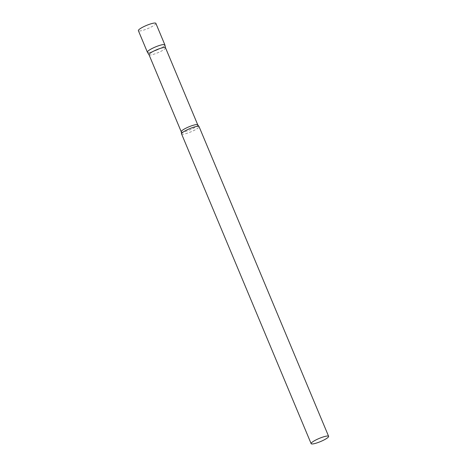 <?xml version="1.0" encoding="UTF-8"?>
<svg xmlns="http://www.w3.org/2000/svg" width="467" height="467" viewBox="0 0 467 467"><rect width="100%" height="100%" fill="white"/><g stroke="black" fill="none" stroke-linecap="round" stroke-linejoin="round"><path stroke-width="0.35" stroke-dasharray="2.33 1.75" d="M164.863 44.855A9.48 1.705 -22.7 0 1 163.438 46.577A9.48 1.705 -22.7 0 1 153.912 51.183A9.48 1.705 -22.7 0 1 147.374 52.17M155.867 23.35A9.48 1.705 -22.7 0 1 154.443 25.078A9.48 1.705 -22.7 0 1 144.916 29.678A9.48 1.705 -22.7 0 1 138.378 30.664M149.014 54.721L149.031 54.744A8.949 1.605 157.3 0 0 152.703 54.528A8.949 1.605 157.3 0 0 161.337 51.113A8.949 1.605 157.3 0 0 165.534 47.838L165.528 47.815M147.397 52.216A9.48 1.705 157.3 0 0 151.285 51.995A9.48 1.705 157.3 0 0 160.438 48.375A9.48 1.705 157.3 0 0 164.88 44.908M181.564 133.912A9.48 1.705 157.3 0 0 185.481 133.737A9.48 1.705 157.3 0 0 194.757 130.054A9.48 1.705 157.3 0 0 199.059 126.598M181.243 131.77A8.949 1.605 157.3 0 0 184.944 131.606A8.949 1.605 157.3 0 0 193.694 128.127A8.949 1.605 157.3 0 0 197.757 124.864"/><path stroke-width="0.7" d="M147.374 52.17A9.48 1.705 -22.7 0 1 148.798 50.442A9.48 1.705 -22.7 0 1 158.325 45.842A9.48 1.705 -22.7 0 1 164.863 44.855L155.867 23.35A9.48 1.705 -22.7 0 0 149.329 24.337A9.48 1.705 -22.7 0 0 139.802 28.942A9.48 1.705 -22.7 0 0 138.378 30.664L147.374 52.17M165.534 47.838A8.949 1.605 157.3 0 0 165.516 47.792A8.949 1.605 157.3 0 0 161.821 47.955A8.949 1.605 157.3 0 0 153.065 51.434A8.949 1.605 157.3 0 0 149.002 54.697A8.949 1.605 157.3 0 0 149.031 54.744M165.528 47.815L164.88 44.908A9.48 1.705 157.3 0 0 160.946 45.03A9.48 1.705 157.3 0 0 151.553 48.778A9.48 1.705 157.3 0 0 147.397 52.216L149.014 54.721M328.622 436.336L199.059 126.598A9.48 1.705 157.3 0 0 198.954 126.458A9.48 1.705 157.3 0 0 195.142 126.773A9.48 1.705 157.3 0 0 186.24 130.264A9.48 1.705 157.3 0 0 181.54 133.743A9.48 1.705 157.3 0 0 181.564 133.912L311.133 443.65A9.48 1.705 157.3 0 0 315.044 443.475A9.48 1.705 157.3 0 0 324.32 439.791A9.48 1.705 157.3 0 0 328.622 436.336A9.48 1.705 157.3 0 0 324.705 436.511A9.48 1.705 157.3 0 0 315.435 440.194A9.48 1.705 157.3 0 0 311.133 443.65M165.516 47.792L197.757 124.864A8.949 1.605 157.3 0 0 194.062 125.033A8.949 1.605 157.3 0 0 185.306 128.507A8.949 1.605 157.3 0 0 181.243 131.77L181.54 133.743M149.002 54.697L181.243 131.77M197.757 124.864L198.954 126.458"/></g></svg>
